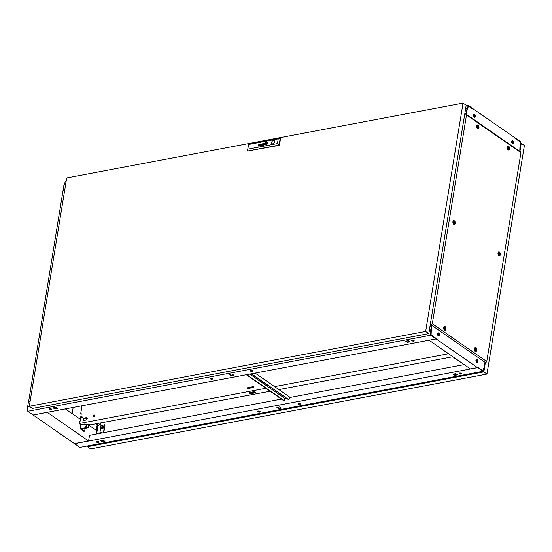 <?xml version="1.0" encoding="UTF-8"?>
<svg xmlns="http://www.w3.org/2000/svg" width="552" height="552" viewBox="0 0 552 552"><rect width="100%" height="100%" fill="white"/><g stroke="black" fill="none" stroke-linecap="round" stroke-linejoin="round"><path stroke-width="0.83" d="M97.697 423.798L96.586 430.581M96.138 424.095L97.193 424.785L96.538 424.019M97.193 424.785L96.283 430.367M33.203 415.049L74.451 443.656L88.555 440.993L47.306 412.385L33.217 414.98M28.642 401.532L63.087 190.33L64.729 190.019M88.555 440.993L88.727 440.475M96.179 434.058L96.731 430.677L89.182 425.447M80.371 419.334L65.35 408.915M30.153 401.131L28.518 401.442M476.624 362.471A1.539 0.918 79.3 0 0 476.086 359.98A1.539 0.918 79.3 0 0 476.052 359.959M476.969 362.629A1.601 0.959 79.3 0 0 477.439 361.042A1.663 0.994 79.3 0 0 476.707 359.752A1.663 0.994 79.3 0 0 476.328 359.6M437.722 333.373A1.539 0.918 -100.7 0 1 437.75 333.394A1.539 0.918 -100.7 0 1 438.288 335.885M437.991 333.015A1.663 0.994 -100.7 0 1 438.371 333.166A1.663 0.994 -100.7 0 1 439.102 334.457A1.601 0.959 79.3 0 0 438.385 333.111A1.601 0.959 79.3 0 0 438.06 332.973M512.463 143.803A1.601 0.959 -100.7 0 1 511.711 142.112A1.601 0.959 -100.7 0 1 512.401 140.794A1.601 0.959 -100.7 0 1 512.932 140.926A1.601 0.959 -100.7 0 1 513.684 142.616A1.601 0.959 -100.7 0 1 512.994 143.934A1.601 0.959 -100.7 0 1 512.463 143.803M512.787 143.941A1.601 0.959 79.3 0 0 513.029 143.699A1.601 0.959 79.3 0 0 512.525 141.001A1.601 0.959 79.3 0 0 512.208 140.863M474.127 117.21A1.601 0.959 -100.7 0 1 473.374 115.527A1.601 0.959 -100.7 0 1 474.064 114.209A1.601 0.959 -100.7 0 1 474.596 114.34A1.601 0.959 -100.7 0 1 475.348 116.03A1.601 0.959 -100.7 0 1 474.658 117.348A1.601 0.959 -100.7 0 1 474.127 117.21M474.451 117.348A1.601 0.959 79.3 0 0 474.692 117.114A1.601 0.959 79.3 0 0 474.196 114.416A1.601 0.959 79.3 0 0 473.871 114.278M477.121 359.621A1.601 0.959 79.3 0 0 476.59 359.483A1.601 0.959 79.3 0 0 475.9 360.801A1.601 0.959 79.3 0 0 476.652 362.491A1.601 0.959 79.3 0 0 477.183 362.623A1.601 0.959 79.3 0 0 477.873 361.305A1.601 0.959 79.3 0 0 477.121 359.621M477.439 361.042A1.601 0.959 79.3 0 0 476.714 359.697A1.601 0.959 79.3 0 0 476.39 359.559M438.785 333.028A1.601 0.959 79.3 0 0 438.253 332.897A1.601 0.959 79.3 0 0 437.563 334.215A1.601 0.959 79.3 0 0 438.316 335.906A1.601 0.959 79.3 0 0 438.847 336.037A1.601 0.959 79.3 0 0 439.537 334.719A1.601 0.959 79.3 0 0 438.785 333.028M484.98 363.064L485.201 362.409M519.763 151.351L520.136 141.898L514.981 138.324L515.057 137.862L473.719 109.268M430.036 326.08L431.429 325.818L431.533 325.19M466.095 114.133L464.756 114.057M468.538 106.143L473.733 109.717L473.809 109.255M466.15 113.795L466.461 114.002L467.268 109.068L468.579 106.136M431.429 325.818L431.112 334.933L436.266 338.514L436.19 338.969L429.139 340.301L470.387 368.908L477.439 367.577L436.19 338.969M485.098 363.043L484.787 362.83L483.98 367.77L482.669 370.696L477.514 367.121L477.439 367.577M438.64 336.044A1.601 0.959 79.3 0 0 439.102 334.457M438.371 335.94A1.663 0.994 79.3 0 0 437.77 333.277M474.113 117.203A1.663 0.994 79.3 0 0 473.699 114.423M474.03 117.134A1.539 0.918 79.3 0 0 474.292 115.782A1.539 0.918 79.3 0 0 473.637 114.505M476.707 362.526A1.663 0.994 79.3 0 0 476.1 359.863M512.442 143.789A1.663 0.994 79.3 0 0 512.035 141.008M511.973 141.091A1.539 0.918 -100.7 0 1 512.629 142.368A1.539 0.918 -100.7 0 1 512.359 143.72M66.13 181.449L65.412 181.587L64.004 184.741L63.107 190.219L64.743 189.909M466.33 113.919L467.289 108.944L468.551 106.122L473.657 109.662L473.733 109.199L468.406 105.508L466.081 105.943M468.406 105.508L466.992 108.661L465.591 108.923M65.64 184.43L64.004 184.741M466.992 108.661L466.171 113.677L464.77 113.94M298.232 404.181A1.276 0.531 -170.7 0 0 299.598 404.561A1.276 0.531 -170.7 0 0 300.502 404.202A1.276 0.531 -170.7 0 0 300.247 403.802A1.276 0.531 -170.7 0 0 298.873 403.429A1.276 0.531 -170.7 0 0 297.97 403.788A1.276 0.531 -170.7 0 0 298.232 404.181M300.412 403.947A1.276 0.531 9.3 0 1 298.301 403.726A1.276 0.531 9.3 0 1 298.135 403.581M257.929 411.792A1.276 0.531 -170.7 0 0 259.302 412.165A1.276 0.531 -170.7 0 0 260.199 411.806A1.276 0.531 -170.7 0 0 259.944 411.412A1.276 0.531 -170.7 0 0 258.571 411.04A1.276 0.531 -170.7 0 0 257.674 411.392A1.276 0.531 -170.7 0 0 257.929 411.792M260.109 411.557A1.276 0.531 9.3 0 1 258.005 411.33A1.276 0.531 9.3 0 1 257.839 411.185M459.423 373.752A1.276 0.531 -170.7 0 0 460.796 374.125A1.276 0.531 -170.7 0 0 461.693 373.766A1.276 0.531 -170.7 0 0 461.437 373.373A1.276 0.531 -170.7 0 0 460.071 373A1.276 0.531 -170.7 0 0 459.167 373.352A1.276 0.531 -170.7 0 0 459.423 373.752M459.333 373.145A1.276 0.531 -170.7 0 0 459.499 373.29A1.276 0.531 -170.7 0 0 461.603 373.518M96.731 442.221A1.276 0.531 -170.7 0 0 98.104 442.601A1.276 0.531 -170.7 0 0 99.001 442.242A1.276 0.531 -170.7 0 0 98.746 441.841A1.276 0.531 -170.7 0 0 97.38 441.469A1.276 0.531 -170.7 0 0 96.476 441.828A1.276 0.531 -170.7 0 0 96.731 442.221M96.641 441.621A1.276 0.531 -170.7 0 0 96.807 441.766A1.276 0.531 -170.7 0 0 98.911 441.993M464.156 364.589L289.558 397.55M286.157 398.192L284.825 398.44M281.423 399.082L89.569 435.307L88.617 440.606M477.501 367.19L482.841 371.323L484.256 368.17L484.773 362.94L483.925 367.894M483.959 367.887L482.696 370.709L477.59 367.17M280.768 407.79L278.691 408.183L277.477 407.341M453.785 374.056L455 374.898L457.077 374.504M101.168 440.627L102.382 441.469L104.459 441.076M74.534 443.642L79.854 447.41L482.841 371.323M477.514 367.632L74.527 443.711M279.56 406.948L276.897 407.452L278.615 408.646L281.272 408.142L279.56 406.948M454.924 375.36L457.58 374.856L455.862 373.663L453.206 374.166L454.924 375.36L455 374.898M103.252 440.234L100.588 440.737L102.306 441.931L104.97 441.427L103.252 440.234M102.382 441.469L102.306 441.931M278.691 408.183L278.615 408.646M515.133 137.917L515.057 138.373L520.163 141.912L519.839 150.896L520.66 145.88L520.46 141.609L515.044 137.931M210.636 378.106A1.276 0.531 -170.7 0 0 210.139 378.43A1.276 0.531 -170.7 0 0 210.802 379.031A1.276 0.531 -170.7 0 0 212.168 379.169A1.276 0.531 -170.7 0 0 212.665 378.844A1.276 0.531 -170.7 0 0 212.002 378.244A1.276 0.531 -170.7 0 0 210.636 378.106M212.575 378.589A1.276 0.531 9.3 0 1 212.244 378.707A1.276 0.531 9.3 0 1 210.305 378.217M250.939 370.495A1.276 0.531 -170.7 0 0 250.442 370.82A1.276 0.531 -170.7 0 0 251.105 371.42A1.276 0.531 -170.7 0 0 252.471 371.558A1.276 0.531 -170.7 0 0 252.968 371.234A1.276 0.531 -170.7 0 0 252.305 370.633A1.276 0.531 -170.7 0 0 250.939 370.495M252.878 370.985A1.276 0.531 9.3 0 1 252.547 371.096A1.276 0.531 9.3 0 1 250.608 370.613M49.438 408.535A1.276 0.531 -170.7 0 0 48.949 408.859A1.276 0.531 -170.7 0 0 49.611 409.46A1.276 0.531 -170.7 0 0 50.977 409.598A1.276 0.531 -170.7 0 0 51.474 409.273A1.276 0.531 -170.7 0 0 50.812 408.673A1.276 0.531 -170.7 0 0 49.438 408.535M49.107 408.652A1.276 0.531 -170.7 0 0 51.053 409.142A1.276 0.531 -170.7 0 0 51.384 409.025M412.13 340.06A1.276 0.531 -170.7 0 0 411.633 340.391A1.276 0.531 -170.7 0 0 412.296 340.984A1.276 0.531 -170.7 0 0 413.669 341.129A1.276 0.531 -170.7 0 0 414.159 340.798A1.276 0.531 -170.7 0 0 413.496 340.204A1.276 0.531 -170.7 0 0 412.13 340.06M411.799 340.177A1.276 0.531 -170.7 0 0 413.738 340.667A1.276 0.531 -170.7 0 0 414.069 340.549M436.114 338.914L436.19 338.459L431.084 334.919L431.409 325.935L430.588 330.952L430.788 335.223L436.114 338.914L33.127 415L27.8 411.302L27.6 407.031L28.497 401.559L30.139 401.249M430.588 330.952L429.194 331.214M29.829 406.61L27.6 407.031M431.409 325.935L430.015 326.197M430.788 335.223L27.8 411.302M231.081 375.677L233.744 375.174L232.026 373.987L229.363 374.484L231.081 375.677L231.157 375.215L229.942 374.373M55.717 407.272L53.054 407.769L54.772 408.963L57.436 408.459L55.717 407.272M408.335 340.701L405.672 341.198L407.39 342.392L410.053 341.888L408.335 340.701M233.241 374.822L231.157 375.215M53.634 407.659L54.848 408.501L56.932 408.107M406.251 341.095L407.466 341.929L409.543 341.543M407.466 341.929L407.39 342.392M54.848 408.501L54.772 408.963M453.799 222.214A0.821 0.49 79.3 0 0 454.786 222.898A0.821 0.49 79.3 0 0 453.799 222.214M455.014 223.229A1.539 0.918 -100.7 0 1 454.379 224.105A1.539 0.918 -100.7 0 1 453.44 223.484A1.539 0.918 -100.7 0 1 453.171 221.952A1.539 0.918 -100.7 0 1 453.806 221.083A1.539 0.918 -100.7 0 1 454.738 221.704A1.539 0.918 -100.7 0 1 455.014 223.229M498.884 253.478A0.821 0.49 79.3 0 0 499.864 254.161A0.821 0.49 79.3 0 0 498.884 253.478M500.091 254.5A1.539 0.918 -100.7 0 1 499.457 255.369A1.539 0.918 -100.7 0 1 498.525 254.748A1.539 0.918 -100.7 0 1 498.249 253.223A1.539 0.918 -100.7 0 1 498.884 252.347A1.539 0.918 -100.7 0 1 499.815 252.968A1.539 0.918 -100.7 0 1 500.091 254.5M454.751 222.877A0.766 0.462 79.3 0 0 453.834 222.235A0.766 0.462 79.3 0 0 454.751 222.877M454.096 223.174A0.766 0.462 79.3 0 0 453.882 222.049M499.829 254.141A0.766 0.462 79.3 0 0 498.911 253.499A0.766 0.462 79.3 0 0 499.829 254.141M499.174 254.437A0.766 0.462 79.3 0 0 498.967 253.32M453.64 224.222A1.539 0.918 79.3 0 0 453.772 224.215L454.379 224.105M498.718 255.493A1.539 0.918 79.3 0 0 498.849 255.479L499.457 255.369M477.501 126.484A0.821 0.49 79.3 0 0 478.487 127.16A0.821 0.49 79.3 0 0 477.501 126.484M478.715 127.498A1.539 0.918 -100.7 0 1 478.08 128.368A1.539 0.918 -100.7 0 1 477.142 127.747A1.539 0.918 -100.7 0 1 476.873 126.222A1.539 0.918 -100.7 0 1 477.508 125.352A1.539 0.918 -100.7 0 1 478.439 125.973A1.539 0.918 -100.7 0 1 478.715 127.498M444.512 327.943A0.821 0.49 79.3 0 0 445.492 328.626A0.821 0.49 79.3 0 0 444.512 327.943M445.719 328.957A1.539 0.918 -100.7 0 1 445.084 329.834A1.539 0.918 -100.7 0 1 444.153 329.213A1.539 0.918 -100.7 0 1 443.884 327.681A1.539 0.918 -100.7 0 1 444.519 326.812A1.539 0.918 -100.7 0 1 445.45 327.433A1.539 0.918 -100.7 0 1 445.719 328.957M508.171 147.75A0.821 0.49 79.3 0 0 509.151 148.433A0.821 0.49 79.3 0 0 508.171 147.75A0.766 0.462 79.3 0 0 509.123 148.412A0.766 0.462 79.3 0 0 508.199 147.77M509.379 148.771A1.539 0.918 -100.7 0 1 508.744 149.64A1.539 0.918 -100.7 0 1 507.812 149.019A1.539 0.918 -100.7 0 1 507.536 147.494A1.539 0.918 -100.7 0 1 508.171 146.618A1.539 0.918 -100.7 0 1 509.11 147.239A1.539 0.918 -100.7 0 1 509.379 148.771M478.453 127.139A0.766 0.462 79.3 0 0 477.535 126.505A0.766 0.462 79.3 0 0 478.453 127.139M477.797 127.443A0.766 0.462 79.3 0 0 477.583 126.318M445.464 328.606A0.766 0.462 79.3 0 0 444.546 327.964A0.766 0.462 79.3 0 0 445.464 328.606M444.808 328.902A0.766 0.462 79.3 0 0 444.595 327.778M508.468 148.709A0.766 0.462 79.3 0 0 508.254 147.591M477.342 128.492A1.539 0.918 79.3 0 0 477.473 128.485L478.08 128.368M444.353 329.951A1.539 0.918 79.3 0 0 444.484 329.944L445.084 329.834M508.006 149.764A1.539 0.918 79.3 0 0 508.137 149.751L508.744 149.64M475.182 349.216A0.821 0.49 79.3 0 0 476.162 349.892A0.821 0.49 79.3 0 0 475.182 349.216M476.39 350.23A1.539 0.918 -100.7 0 1 475.755 351.1A1.539 0.918 -100.7 0 1 474.823 350.479A1.539 0.918 -100.7 0 1 474.547 348.954A1.539 0.918 -100.7 0 1 475.182 348.084A1.539 0.918 -100.7 0 1 476.114 348.705A1.539 0.918 -100.7 0 1 476.39 350.23M476.128 349.871A0.766 0.462 79.3 0 0 475.21 349.237A0.766 0.462 79.3 0 0 476.128 349.871M475.472 350.168A0.766 0.462 79.3 0 0 475.265 349.05M475.017 351.224A1.539 0.918 79.3 0 0 475.148 351.217L475.755 351.1M452.916 221.773A1.966 1.18 -100.7 0 1 453.33 220.876A1.966 1.18 -100.7 0 1 454.744 221.179A1.966 1.18 -100.7 0 1 455.269 223.408A1.966 1.18 -100.7 0 1 454.006 224.471A1.966 1.18 -100.7 0 1 452.916 221.773M497.994 253.044A1.966 1.18 -100.7 0 1 498.408 252.14A1.966 1.18 -100.7 0 1 499.822 252.45A1.966 1.18 -100.7 0 1 500.347 254.672A1.966 1.18 -100.7 0 1 499.091 255.735A1.966 1.18 -100.7 0 1 497.994 253.044M476.617 126.042A1.966 1.18 -100.7 0 1 477.031 125.138A1.966 1.18 -100.7 0 1 478.446 125.449A1.966 1.18 -100.7 0 1 478.97 127.678A1.966 1.18 -100.7 0 1 477.708 128.74A1.966 1.18 -100.7 0 1 476.617 126.042M443.622 327.502A1.966 1.18 -100.7 0 1 444.043 326.605A1.966 1.18 -100.7 0 1 445.45 326.915A1.966 1.18 -100.7 0 1 445.981 329.137A1.966 1.18 -100.7 0 1 444.719 330.2A1.966 1.18 -100.7 0 1 443.622 327.502M507.281 147.315A1.966 1.18 -100.7 0 1 507.695 146.411A1.966 1.18 -100.7 0 1 509.11 146.722A1.966 1.18 -100.7 0 1 509.634 148.943A1.966 1.18 -100.7 0 1 508.378 150.006A1.966 1.18 -100.7 0 1 507.281 147.315M474.292 348.774A1.966 1.18 -100.7 0 1 474.706 347.87A1.966 1.18 -100.7 0 1 476.121 348.181A1.966 1.18 -100.7 0 1 476.645 350.41A1.966 1.18 -100.7 0 1 475.389 351.472A1.966 1.18 -100.7 0 1 474.292 348.774M453.806 221.083L453.199 221.2A1.539 0.918 79.3 0 0 453.075 221.235M498.884 252.347L498.283 252.464A1.539 0.918 79.3 0 0 498.152 252.505M477.508 125.352L476.9 125.463A1.539 0.918 79.3 0 0 476.776 125.504M444.519 326.812L443.911 326.929A1.539 0.918 79.3 0 0 443.787 326.963M508.171 146.618L507.571 146.735A1.539 0.918 79.3 0 0 507.447 146.777M475.182 348.084L474.582 348.195A1.539 0.918 79.3 0 0 474.451 348.236M430.201 325.045L431.112 324.873L431.505 325.376M485.167 362.595L485.739 362.788L486.754 361.505L520.943 152.697L520.301 151.731L465.867 113.974L464.694 114.395M430.194 325.087L431.305 325.031L432.319 323.755L466.509 114.94L520.943 152.697M466.509 114.94L465.867 113.974M431.305 325.031L485.739 362.788M432.319 323.755L486.754 361.505M286.205 408.88A2.208 1.511 124.7 0 1 285.481 408.583M113.222 441.538A2.208 1.511 124.7 0 1 112.498 441.241M464.225 375.27A2.208 1.511 124.7 0 1 463.501 374.981M102.182 426.013A0.78 0.531 124.7 0 1 101.306 427.276M101.402 427.172A0.766 0.524 124.7 0 1 101.63 425.799A0.766 0.524 124.7 0 1 101.402 427.172M99.808 433.375A0.766 0.524 124.7 0 1 101.002 433.147M520.543 143.472L521.254 143.334L524.4 145.514L486.967 374.083L90.631 448.907L87.485 446.727L87.616 445.94M287.751 408.156A2.208 1.511 124.7 0 1 286.881 408.749M99.477 424.647L101.106 425.419L105.039 424.95L103.783 432.623M91.19 445.692L91.266 445.25M465.771 374.553A2.208 1.511 124.7 0 1 464.901 375.139M114.768 440.813A2.208 1.511 124.7 0 1 113.898 441.407M102.941 425.847L102.72 427.172L101.602 428.028L100.705 427.552L100.926 426.227L102.037 425.371L103.859 426.482L103.645 427.807L102.527 428.662L101.803 428.29A0.897 0.614 124.7 0 1 101.237 427.917M101.106 425.419L100.981 426.185M100.747 427.579L99.85 433.078M104.728 424.736L103.431 432.692M99.877 424.571L97.966 425.806L96.841 432.692L97.242 433.858M485.332 362.705L483.828 371.903L87.485 446.727M521.254 143.334L519.922 151.469M520.564 143.803L520.633 145.355M484.083 368.563L483.58 371.613L87.844 446.326L87.92 445.885M486.967 374.083L483.828 371.903M99.753 433.382L100.912 432.264L102.099 432.94M100.705 427.552L101.816 428.29M101.602 428.028L102.527 428.662M102.72 427.172L103.645 427.807M85.726 418.588L85.801 418.154M72.139 413.62A1.276 0.766 79.3 0 0 72.181 413.434L73.161 407.438M251.47 373.78L288.406 399.393A1.276 0.766 79.3 0 0 288.827 399.503A1.276 0.766 79.3 0 0 289.358 398.779L289.607 397.543M246.73 374.67L283.666 400.29A1.276 0.766 79.3 0 0 284.094 400.4A1.276 0.766 79.3 0 0 284.625 399.669L284.832 398.406L249.78 374.097M255.093 373.09L290.186 397.433M283.887 400.393A1.276 0.766 -100.7 0 1 283.693 400.476A1.276 0.766 -100.7 0 1 283.266 400.366L283.666 400.29M246.33 374.746L283.266 400.366M251.063 373.856L288.406 399.393M288.62 399.496A1.276 0.766 -100.7 0 1 288.427 399.579A1.276 0.766 -100.7 0 1 287.999 399.469M94.702 415.332A0.869 0.593 -55.3 0 0 93.826 416.594M94.164 415.021A0.869 0.593 -55.3 0 0 93.909 416.581A0.869 0.593 -55.3 0 0 94.164 415.021M82.269 417.119A0.614 0.421 -55.3 0 0 81.744 417.871M81.868 416.788A0.614 0.421 -55.3 0 0 81.682 417.892A0.614 0.421 -55.3 0 0 81.868 416.788M82.006 405.768L80.682 413.869L81.206 414.235M255.072 392.224A1.345 0.559 9.3 0 1 254.9 392.265L251.374 392.934A1.345 0.559 9.3 0 1 249.476 392.548M85.319 424.453L84.739 424.053L80.516 424.502L79.102 423.522L265.822 388.27M274.585 386.614L448.555 353.77M270.121 391.244L89.251 425.047M452.854 356.751L278.877 389.595M249.649 392.506L253.175 391.837A1.345 0.559 9.3 0 1 254.61 391.982A1.345 0.559 9.3 0 1 255.307 392.617A1.345 0.559 9.3 0 1 254.782 392.955L251.257 393.624A1.345 0.559 9.3 0 1 249.821 393.479A1.345 0.559 9.3 0 1 249.131 392.845A1.345 0.559 9.3 0 1 249.649 392.506M87.126 417.954A1.345 0.918 -55.3 0 0 86.823 417.961L84.911 418.319A1.345 0.918 -55.3 0 0 83.849 419.175A1.345 0.918 -55.3 0 0 83.752 420.417M248 388.518L248.083 388.015L253.803 386.938M79.102 423.522L79.44 421.452L80.047 421.335L81.289 413.758L80.682 413.869M84.449 418.002A1.345 0.918 -55.3 0 0 83.304 419.037A1.345 0.918 -55.3 0 0 83.483 420.313A1.345 0.918 -55.3 0 0 84.056 420.417L85.967 420.051A1.345 0.918 -55.3 0 0 87.112 419.016A1.345 0.918 -55.3 0 0 86.933 417.74A1.345 0.918 -55.3 0 0 86.36 417.643L84.449 418.002L84.911 418.319M247.627 387.697L253.872 386.517L253.72 387.435L247.475 388.615L247.627 387.697L248.083 388.015M455.572 358.634L454.765 358.793L454.151 358.365L454.255 357.724M454.151 358.365L454.965 358.213M86.029 427.269A0.835 0.573 124.7 0 1 86.747 426.234M86.733 426.413A0.835 0.573 124.7 0 1 85.422 426.661A0.835 0.573 124.7 0 1 86.733 426.413M84.815 424.102L84.739 424.564L87.161 424.108L89.327 424.571L88.824 427.676L81.565 429.042L84.635 431.167L83.828 431.326L80.15 428.773L80.847 424.481M85.091 428.38L84.635 431.167M87.237 418.306L84.021 418.913M88.713 424.15L88.21 427.248L80.15 428.773M88.21 427.248L88.824 427.676M86.353 427.075L86.471 426.379M263.711 145.141A1.014 0.69 -55.3 0 0 263.801 145.114L263.752 144.41A1.125 0.766 124.7 0 1 263.815 144.369L263.877 144.341A3.202 2.187 124.7 0 1 263.932 144.314L263.959 144.169A2.325 1.594 -55.3 0 0 263.801 144.231A0.869 0.593 -55.3 0 0 263.573 144.376L263.387 144.686A0.621 0.428 -55.3 0 0 263.387 145.01L263.566 145.148A0.662 0.448 -55.3 0 0 263.67 145.148A1.014 0.69 -55.3 0 0 263.711 145.141M260.447 145.618L260.427 145.017A0.925 0.635 124.7 0 1 260.558 144.948L260.585 144.81A2.898 1.98 -55.3 0 0 260.413 144.872A0.676 0.462 -55.3 0 0 260.227 144.99L260.02 145.293A0.545 0.373 -55.3 0 0 259.999 145.59L260.233 145.79A0.787 0.538 -55.3 0 0 260.337 145.776A1.159 0.793 -55.3 0 0 260.427 145.756L260.247 145.59M260.882 145.645L260.972 145.48A0.835 0.573 124.7 0 1 260.972 145.424L261.13 144.52A0.897 0.614 -55.3 0 0 261.144 144.431A13.545 9.274 -55.3 0 0 261.151 144.341L261.151 144.293A2.173 1.483 -55.3 0 0 261.144 144.244L261.137 144.196A0.607 0.414 -55.3 0 0 261.11 144.148L261.075 144.106A0.566 0.386 -55.3 0 0 261.027 144.079L260.972 144.065A1.96 1.345 -55.3 0 0 260.923 144.058L260.875 144.058A4.968 3.402 -55.3 0 0 260.827 144.065A0.593 0.407 -55.3 0 0 260.758 144.072A1.497 1.021 -55.3 0 0 260.641 144.106A0.718 0.49 -55.3 0 0 260.144 144.721L260.309 144.686A0.635 0.435 124.7 0 1 260.365 144.507L260.592 144.272A0.766 0.524 124.7 0 1 260.861 144.224L260.979 144.355A0.538 0.366 124.7 0 1 260.979 144.451A1.194 0.821 124.7 0 1 260.965 144.541L260.785 144.872A2.594 1.773 124.7 0 1 260.917 144.831L260.868 145.121A0.752 0.511 124.7 0 1 260.827 145.279L260.703 145.459A0.559 0.38 124.7 0 1 260.544 145.562L260.523 145.714A0.649 0.442 -55.3 0 0 260.813 145.486L260.882 145.645M265.733 144.21L265.74 144.21A1.401 0.959 -55.3 0 0 265.912 144.155L265.94 143.982A13.007 8.908 124.7 0 1 265.802 144.031A1.304 0.89 124.7 0 1 265.705 144.051L265.65 143.989A1.194 0.814 124.7 0 1 265.636 143.886A1.994 1.366 124.7 0 1 265.622 143.686A14.524 9.943 124.7 0 1 265.622 143.472A2.539 1.739 124.7 0 1 265.636 143.272A1.173 0.807 124.7 0 1 265.643 143.223L265.678 143.168A0.511 0.352 124.7 0 1 265.781 143.099A2.691 1.842 124.7 0 1 266.112 142.954L266.14 142.782A1.408 0.966 -55.3 0 0 265.981 142.858A9.06 6.203 -55.3 0 0 265.836 142.947A1.042 0.711 -55.3 0 0 265.636 143.092A0.628 0.428 -55.3 0 0 265.546 143.189L265.477 143.334A2.015 1.38 -55.3 0 0 265.471 143.458A1.339 0.918 -55.3 0 0 265.471 143.561A3.705 2.539 -55.3 0 0 265.491 143.789A1.656 1.138 -55.3 0 0 265.553 144.037A0.814 0.559 -55.3 0 0 265.615 144.162L265.733 144.21M265.795 144.527A0.731 0.497 -55.3 0 0 265.857 144.514L265.885 144.334A1.076 0.738 124.7 0 1 265.774 144.369L265.553 144.314A1.297 0.89 124.7 0 1 265.415 144.12A1.511 1.035 124.7 0 1 265.333 143.844A2.601 1.78 124.7 0 1 265.312 143.596A1.132 0.78 124.7 0 1 265.319 143.43L265.333 143.368A0.635 0.435 124.7 0 1 265.595 142.982A2.443 1.67 124.7 0 1 265.822 142.795A1.201 0.821 124.7 0 1 265.988 142.692A4.216 2.891 124.7 0 1 266.167 142.602L266.202 142.416A1.573 1.076 -55.3 0 0 265.657 142.747A1.435 0.98 -55.3 0 0 265.319 143.12A0.683 0.469 -55.3 0 0 265.174 143.451A1.028 0.704 -55.3 0 0 265.153 143.686A1.801 1.235 -55.3 0 0 265.202 144.065A1.483 1.014 -55.3 0 0 265.339 144.334A1.208 0.828 -55.3 0 0 265.471 144.465A1.208 0.828 -55.3 0 0 265.512 144.486A0.731 0.497 -55.3 0 0 265.795 144.527M265.829 144.686A1.118 0.766 124.7 0 1 265.822 144.686A1.118 0.766 124.7 0 1 265.36 144.61L265.346 144.603A1.552 1.063 124.7 0 1 265.063 144.238A1.532 1.049 124.7 0 1 265.001 143.644A1.097 0.752 124.7 0 1 265.208 143.071A1.47 1.007 124.7 0 1 265.581 142.623A1.587 1.083 124.7 0 1 265.885 142.395A1.511 1.035 124.7 0 1 266.23 142.237L266.257 142.064A1.552 1.063 -55.3 0 0 264.96 143.278A1.552 1.063 -55.3 0 0 265.188 144.727A1.552 1.063 -55.3 0 0 265.802 144.852L265.829 144.686A1.118 0.766 124.7 0 1 265.346 144.603L265.36 144.61M273.371 140.456A1.856 1.27 -55.3 0 0 271.784 141.892A1.856 1.27 -55.3 0 0 272.039 143.651A1.856 1.27 -55.3 0 0 272.826 143.789A1.856 1.27 -55.3 0 0 274.406 142.361A1.856 1.27 -55.3 0 0 274.151 140.601A1.856 1.27 -55.3 0 0 273.371 140.456M274.171 140.608A1.856 1.27 -55.3 0 0 273.399 140.477A1.856 1.27 -55.3 0 0 271.819 141.898A1.856 1.27 -55.3 0 0 272.053 143.658M29.318 406.258L425.654 331.428L463.045 103.093L66.709 177.917L29.318 406.258L32.458 408.432L428.8 333.608L425.654 331.428M428.8 333.608L466.192 105.273L463.045 103.093M278.215 138.883L280.561 138.345L279.415 145.328L247.468 151.082L248.614 144.1L280.243 138.131L279.105 145.114L247.468 151.082L247.827 149.164L277.449 143.575L278.215 138.883L248.593 144.479L247.827 149.164M264.132 144.907A1.083 0.745 -55.3 0 0 264.187 144.845A0.738 0.504 -55.3 0 0 264.173 144.934L264.505 143.851A1.38 0.945 -55.3 0 0 264.525 143.692L264.415 143.451A0.655 0.448 -55.3 0 0 263.835 143.561A0.517 0.352 -55.3 0 0 263.518 144.086L263.69 144.051A0.925 0.635 124.7 0 1 263.704 143.969A0.504 0.345 124.7 0 1 263.732 143.886L264.028 143.617A0.945 0.642 124.7 0 1 264.173 143.589L264.353 143.734A0.524 0.359 124.7 0 1 264.353 143.83A3.077 2.104 124.7 0 1 264.339 143.906L264.242 144.486A1.09 0.745 124.7 0 1 264.229 144.562L264.022 144.872A0.621 0.421 124.7 0 1 263.925 144.928L263.897 145.079A0.649 0.442 -55.3 0 0 264.132 144.907M261.772 145.238L261.469 143.975L261.627 145.507L262.407 144.037L262.697 145.3L263.401 143.61L262.669 145.066L262.373 143.803L261.772 145.238L262.545 143.782M260.944 144.265L260.993 144.369A0.538 0.366 124.7 0 1 260.993 144.458A1.194 0.821 124.7 0 1 260.979 144.555L260.668 144.907M258.529 146.087L258.874 144.976A0.6 0.414 124.7 0 1 258.881 144.934A3.388 2.318 124.7 0 1 258.888 144.893L258.902 144.845A0.586 0.4 124.7 0 1 258.922 144.803L258.943 144.769A0.614 0.421 124.7 0 1 258.964 144.727L259.13 144.569A0.738 0.504 124.7 0 1 259.378 144.479L259.599 144.707A0.952 0.649 124.7 0 1 259.585 144.831L259.578 145.894L259.757 144.796A1.145 0.787 -55.3 0 0 259.764 144.748A4.864 3.333 -55.3 0 0 259.778 144.659A0.538 0.366 -55.3 0 0 259.764 144.493L259.585 144.32A0.649 0.442 -55.3 0 0 259.385 144.327A1.035 0.711 -55.3 0 0 259.171 144.424L259.081 144.479A2.581 1.766 -55.3 0 0 259.012 144.541A0.586 0.4 -55.3 0 0 258.929 144.624L258.529 146.087L258.929 143.651M265.822 143.161L265.712 143.858L266.326 143.741L266.437 143.044L265.822 143.161L265.726 143.851M266.319 142.216A0.994 0.683 124.7 0 1 266.644 142.223A1.428 0.98 124.7 0 1 266.816 142.312A1.428 0.98 124.7 0 1 266.906 142.381A1.442 0.987 124.7 0 1 267.113 142.754A1.711 1.173 124.7 0 1 267.154 143.196A1.056 0.724 124.7 0 1 266.747 144.093A1.621 1.111 124.7 0 1 266.368 144.438A1.497 1.028 124.7 0 1 265.919 144.659L265.892 144.838A1.552 1.063 -55.3 0 0 267.182 143.623A1.552 1.063 -55.3 0 0 266.961 142.174A1.552 1.063 -55.3 0 0 266.347 142.043L266.319 142.216M266.264 142.561A0.745 0.511 124.7 0 1 266.402 142.526L266.568 142.568A0.787 0.538 124.7 0 1 266.678 142.685A1.283 0.876 124.7 0 1 266.713 142.747A1.463 1 124.7 0 1 266.761 142.851A1.918 1.311 124.7 0 1 266.802 143.009A1.739 1.187 124.7 0 1 266.837 143.313A3.36 2.298 124.7 0 1 266.83 143.423L266.754 143.672A0.766 0.524 124.7 0 1 266.519 143.948A4.043 2.767 124.7 0 1 266.402 144.044A1.152 0.793 124.7 0 1 266.243 144.162A12.827 8.784 124.7 0 1 266.119 144.231A1.049 0.718 124.7 0 1 265.981 144.3L265.947 144.486A1.801 1.235 -55.3 0 0 266.354 144.258A1.435 0.987 -55.3 0 0 266.726 143.913A0.945 0.649 -55.3 0 0 266.989 143.354A2.042 1.401 -55.3 0 0 266.995 143.113A1.318 0.904 -55.3 0 0 266.926 142.795A2.56 1.753 -55.3 0 0 266.83 142.595A0.994 0.683 -55.3 0 0 266.499 142.368A0.524 0.359 -55.3 0 0 266.423 142.361A0.931 0.635 -55.3 0 0 266.292 142.388L266.292 142.388A0.931 0.635 -55.3 0 1 266.437 142.375L266.423 142.361M266.582 142.575L266.582 142.575A0.787 0.538 124.7 0 1 266.692 142.692A1.283 0.876 124.7 0 1 266.726 142.754A1.463 1 124.7 0 1 266.775 142.864A1.918 1.311 124.7 0 1 266.816 143.023A1.739 1.187 124.7 0 1 266.851 143.32A3.36 2.298 124.7 0 1 266.851 143.43L266.768 143.686A0.766 0.524 124.7 0 1 266.533 143.962A4.043 2.767 124.7 0 1 266.423 144.058A1.152 0.793 124.7 0 1 266.257 144.169A12.827 8.784 124.7 0 1 266.133 144.244A1.049 0.718 124.7 0 1 265.995 144.307L265.967 144.479M266.202 142.92A63.376 43.387 124.7 0 1 266.347 142.871A1.159 0.793 124.7 0 1 266.437 142.844L266.499 142.913A1.394 0.952 124.7 0 1 266.506 142.954A0.711 0.49 124.7 0 1 266.512 143.009A6.272 4.299 124.7 0 1 266.519 143.106A1.925 1.318 124.7 0 1 266.526 143.251A57.208 39.164 124.7 0 1 266.526 143.43A2.436 1.67 124.7 0 1 266.512 143.644A0.635 0.435 124.7 0 1 266.506 143.679L266.388 143.789A1.911 1.311 124.7 0 1 266.216 143.872A3.719 2.546 124.7 0 1 266.036 143.948L266.009 144.113A2.505 1.711 -55.3 0 0 266.236 143.996A1.932 1.318 -55.3 0 0 266.347 143.927A1.483 1.014 -55.3 0 0 266.457 143.851L266.478 143.83A6.569 4.499 -55.3 0 0 266.533 143.782L266.664 143.589A1.656 1.132 -55.3 0 0 266.678 143.472A1.394 0.952 -55.3 0 0 266.671 143.299A10.371 7.1 -55.3 0 0 266.657 143.147A1.256 0.862 -55.3 0 0 266.644 143.03A3.919 2.684 -55.3 0 0 266.609 142.892A0.635 0.435 -55.3 0 0 266.588 142.837A1.511 1.035 -55.3 0 0 266.547 142.761L266.381 142.692A10.743 7.355 -55.3 0 0 266.23 142.747L266.202 142.92M266.478 142.858L266.512 142.92A1.394 0.952 124.7 0 1 266.519 142.968A0.711 0.49 124.7 0 1 266.526 143.023A6.272 4.299 124.7 0 1 266.54 143.12A1.925 1.318 124.7 0 1 266.54 143.258A57.208 39.164 124.7 0 1 266.54 143.437A2.436 1.67 124.7 0 1 266.526 143.658A0.635 0.435 124.7 0 1 266.519 143.692L266.409 143.796A1.911 1.311 124.7 0 1 266.23 143.886A3.719 2.546 124.7 0 1 266.05 143.955L266.029 144.106M279.415 145.328L277.449 143.575M248.593 144.479L248.614 144.1M266.257 142.078A1.552 1.063 -55.3 0 0 264.974 143.292A1.552 1.063 -55.3 0 0 265.195 144.734M266.195 142.43A1.573 1.076 -55.3 0 0 265.671 142.754A1.435 0.98 -55.3 0 0 265.339 143.134A0.683 0.469 -55.3 0 0 265.195 143.458A1.028 0.704 -55.3 0 0 265.167 143.699A1.801 1.235 -55.3 0 0 265.222 144.072A1.483 1.014 -55.3 0 0 265.353 144.348A1.208 0.828 -55.3 0 0 265.477 144.465M266.133 142.802A1.408 0.966 -55.3 0 0 266.002 142.871A9.06 6.203 -55.3 0 0 265.85 142.961A1.042 0.711 -55.3 0 0 265.657 143.099A0.628 0.428 -55.3 0 0 265.56 143.203L265.498 143.347A2.015 1.38 -55.3 0 0 265.484 143.472A1.339 0.918 -55.3 0 0 265.484 143.575A3.705 2.539 -55.3 0 0 265.505 143.803A1.656 1.138 -55.3 0 0 265.567 144.044M266.968 142.174A1.552 1.063 -55.3 0 0 266.361 142.057L266.34 142.209M266.83 142.319L266.816 142.312A1.428 0.98 124.7 0 1 266.83 142.319A1.428 0.98 124.7 0 1 266.92 142.395A1.442 0.987 124.7 0 1 267.127 142.768A1.711 1.173 124.7 0 1 267.168 143.203A1.056 0.724 124.7 0 1 266.768 144.1A1.621 1.111 124.7 0 1 266.388 144.451A1.497 1.028 124.7 0 1 265.933 144.672L265.905 144.831M266.437 143.058L265.843 143.168M259.681 144.362L259.599 144.327A0.649 0.442 -55.3 0 0 259.399 144.341A1.035 0.711 -55.3 0 0 259.185 144.431L259.102 144.493A2.581 1.766 -55.3 0 0 259.033 144.548A0.586 0.4 -55.3 0 0 258.943 144.638L258.929 144.624M259.537 144.52L259.612 144.721A0.952 0.649 124.7 0 1 259.606 144.838L259.426 145.921M260.93 144.845L260.889 145.135A0.752 0.511 124.7 0 1 260.841 145.286L260.716 145.466A0.559 0.38 124.7 0 1 260.565 145.576L260.544 145.707M261.082 144.113A0.566 0.386 -55.3 0 0 261.041 144.093L260.986 144.072A1.96 1.345 -55.3 0 0 260.937 144.072L260.889 144.072A4.968 3.402 -55.3 0 0 260.841 144.072A0.593 0.407 -55.3 0 0 260.772 144.086A1.497 1.021 -55.3 0 0 260.654 144.12A0.718 0.49 -55.3 0 0 260.158 144.721M260.578 144.824A2.898 1.98 -55.3 0 0 260.427 144.886A0.676 0.462 -55.3 0 0 260.247 144.997L260.04 145.3A0.545 0.373 -55.3 0 0 260.013 145.597L260.102 145.756M262.683 145.079L263.242 143.637M262.421 144.051L262.531 145.335M261.662 143.948L261.641 145.5M264.311 144.203L264.263 144.493A1.09 0.745 124.7 0 1 264.242 144.569L264.035 144.879A0.621 0.421 124.7 0 1 263.939 144.934L263.918 145.072M264.311 143.623L264.367 143.748A0.524 0.359 124.7 0 1 264.367 143.837A3.077 2.104 124.7 0 1 264.353 143.92L264.049 144.272M264.449 143.472L264.436 143.458A0.655 0.448 -55.3 0 0 263.532 144.079M263.953 144.189A2.325 1.594 -55.3 0 0 263.822 144.244A0.869 0.593 -55.3 0 0 263.587 144.389L263.401 144.7A0.621 0.428 -55.3 0 0 263.407 145.017L263.47 145.114M100.291 424.854L100.554 423.26M86.36 417.643L86.823 417.961M254.9 392.265L254.782 392.955M251.374 392.934L251.257 393.624M100.657 423.239L100.381 424.923M101.078 427.117L101.465 427.386M100.823 432.747L101.209 433.016M101.954 425.854L102.341 426.123M284.094 400.4L283.693 400.476M288.427 399.579L288.827 399.503"/></g></svg>

